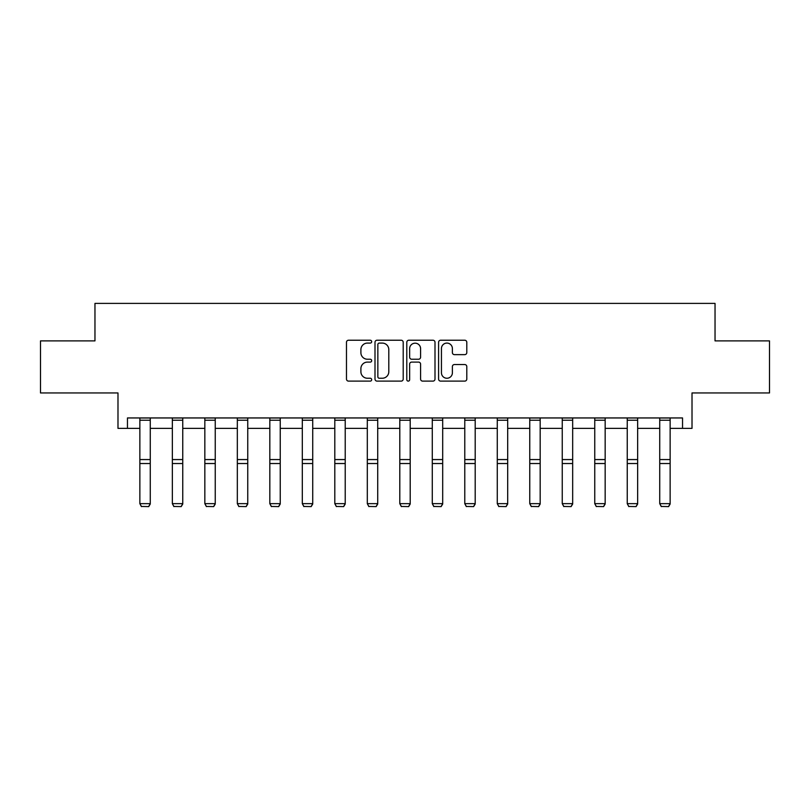<?xml version="1.0" encoding="UTF-8"?>
<svg xmlns="http://www.w3.org/2000/svg" width="810" height="810" viewBox="0 0 810 810"><rect width="100%" height="100%" fill="white"/><g stroke="black" fill="none" stroke-linecap="round" stroke-linejoin="round"><path stroke-width="1.21" d="M371.679 341.658A1.428 1.428 0 0 0 370.241 340.23L348.523 340.23A2.045 2.045 0 0 0 346.477 342.266L346.477 379.07A2.045 2.045 0 0 0 348.523 381.115L370.241 381.115A1.428 1.428 0 0 0 371.679 379.688A1.428 1.428 0 0 0 370.241 378.25L367.436 378.25A6.541 6.541 0 0 1 360.895 371.709L360.895 368.641A6.541 6.541 0 0 1 367.436 362.1L370.241 362.1A1.428 1.428 0 0 0 371.679 360.673A1.428 1.428 0 0 0 370.241 359.235L367.436 359.235A6.541 6.541 0 0 1 360.895 352.694L360.895 349.626A6.541 6.541 0 0 1 367.436 343.086L370.241 343.086A1.428 1.428 0 0 0 371.679 341.658M127.464 428.368L127.464 417.95L682.536 417.95L682.536 428.368L692.013 428.368L692.013 392.951L769.5 392.951L769.5 340.888L715.038 340.888L715.038 303.396L94.962 303.396L94.962 340.888L40.5 340.888L40.5 392.951L117.987 392.951L117.987 428.368L139.857 428.368M464.748 354.638A2.045 2.045 0 0 0 466.793 352.593L466.793 342.266A2.045 2.045 0 0 0 464.748 340.23L440.62 340.23A2.045 2.045 0 0 0 438.585 342.266L438.585 379.07A2.045 2.045 0 0 0 440.62 381.115L464.748 381.115A2.045 2.045 0 0 0 466.793 379.07L466.793 366.596A2.045 2.045 0 0 0 464.748 364.551L454.42 364.551A2.045 2.045 0 0 0 452.385 366.596L452.385 372.782A5.468 5.468 0 0 1 446.907 378.25A5.468 5.468 0 0 1 441.44 372.782L441.44 348.553A5.468 5.468 0 0 1 446.907 343.086A5.468 5.468 0 0 1 452.385 348.553L452.385 352.593A2.045 2.045 0 0 0 454.42 354.638L464.748 354.638M403.208 342.266A2.045 2.045 0 0 0 401.163 340.23L377.045 340.23A2.045 2.045 0 0 0 375 342.266L375 379.07A2.045 2.045 0 0 0 377.045 381.115L401.163 381.115A2.045 2.045 0 0 0 403.208 379.07L403.208 342.266M408.837 340.23L432.955 340.23A2.045 2.045 0 0 1 435 342.266L435 379.07A2.045 2.045 0 0 1 432.955 381.115L422.638 381.115A2.045 2.045 0 0 1 420.592 379.07L420.592 364.146A2.045 2.045 0 0 0 418.547 362.1L411.693 362.1A2.045 2.045 0 0 0 409.647 364.146L409.647 379.688A1.428 1.428 0 0 1 408.22 381.115A1.428 1.428 0 0 1 406.792 379.688L406.792 342.266A2.045 2.045 0 0 1 408.837 340.23M150.265 428.368L172.348 428.368M182.756 428.368L204.839 428.368M215.247 428.368L237.33 428.368M247.749 428.368L269.821 428.368M280.24 428.368L302.312 428.368M312.731 428.368L334.803 428.368M345.222 428.368L367.305 428.368M377.713 428.368L399.796 428.368M410.204 428.368L432.287 428.368M442.695 428.368L464.778 428.368M475.197 428.368L497.269 428.368M507.688 428.368L529.76 428.368M540.179 428.368L562.251 428.368M572.67 428.368L594.753 428.368M605.161 428.368L627.244 428.368M637.652 428.368L659.735 428.368M670.143 428.368L682.536 428.368M379.293 343.086A1.428 1.428 0 0 0 377.855 344.523L377.855 376.822A1.428 1.428 0 0 0 379.293 378.25L382.259 378.25A6.541 6.541 0 0 0 388.8 371.709L388.8 349.626A6.541 6.541 0 0 0 382.259 343.086L379.293 343.086M420.592 348.654A5.468 5.468 0 0 0 415.125 343.187A5.468 5.468 0 0 0 409.647 348.654L409.647 357.2A2.045 2.045 0 0 0 411.693 359.235L418.547 359.235A2.045 2.045 0 0 0 420.592 357.2L420.592 348.654M150.265 417.95L150.265 504.022L148.706 506.604L141.416 506.463L148.706 506.604M141.416 506.604L139.857 503.648L150.265 503.648L148.706 506.463M139.857 417.95L139.857 503.648L141.416 506.463M182.756 417.95L182.756 504.022L181.197 506.604L173.907 506.463L181.197 506.604M173.907 506.604L172.348 503.648L182.756 503.648L181.197 506.463M172.348 417.95L172.348 503.648L173.907 506.463M215.247 417.95L215.247 504.022L213.688 506.604L206.398 506.463L213.688 506.604M206.398 506.604L204.839 503.648L215.247 503.648L213.688 506.463M204.839 417.95L204.839 503.648L206.398 506.463M247.749 417.95L247.749 504.022L246.179 506.604L238.889 506.463L246.179 506.604M238.889 506.604L237.33 503.648L247.749 503.648L246.179 506.463M237.33 417.95L237.33 503.648L238.889 506.463M280.24 417.95L280.24 504.022L278.67 506.604L271.38 506.463L278.67 506.604M271.38 506.604L269.821 503.648L280.24 503.648L278.67 506.463M269.821 417.95L269.821 503.648L271.38 506.463M312.731 417.95L312.731 504.022L311.172 506.604L303.882 506.463L311.172 506.604M303.882 506.604L302.312 503.648L312.731 503.648L311.172 506.463M302.312 417.95L302.312 503.648L303.882 506.463M345.222 417.95L345.222 504.022L343.663 506.604L336.373 506.463L343.663 506.604M336.373 506.604L334.803 503.648L345.222 503.648L343.663 506.463M334.803 417.95L334.803 503.648L336.373 506.463M377.713 417.95L377.713 504.022L376.154 506.604L368.864 506.463L376.154 506.604M368.864 506.604L367.305 503.648L377.713 503.648L376.154 506.463M367.305 417.95L367.305 503.648L368.864 506.463M410.204 417.95L410.204 504.022L408.645 506.604L401.355 506.463L408.645 506.604M401.355 506.604L399.796 503.648L410.204 503.648L408.645 506.463M399.796 417.95L399.796 503.648L401.355 506.463M442.695 417.95L442.695 504.022L441.136 506.604L433.846 506.463L441.136 506.604M433.846 506.604L432.287 503.648L442.695 503.648L441.136 506.463M432.287 417.95L432.287 503.648L433.846 506.463M475.197 417.95L475.197 504.022L473.627 506.604L466.337 506.463L473.627 506.604M466.337 506.604L464.778 503.648L475.197 503.648L473.627 506.463M464.778 417.95L464.778 503.648L466.337 506.463M507.688 417.95L507.688 504.022L506.118 506.604L498.828 506.463L506.118 506.604M498.828 506.604L497.269 503.648L507.688 503.648L506.118 506.463M497.269 417.95L497.269 503.648L498.828 506.463M540.179 417.95L540.179 504.022L538.62 506.604L531.33 506.463L538.62 506.604M531.33 506.604L529.76 503.648L540.179 503.648L538.62 506.463M529.76 417.95L529.76 503.648L531.33 506.463M572.67 417.95L572.67 504.022L571.111 506.604L563.821 506.463L571.111 506.604M563.821 506.604L562.251 503.648L572.67 503.648L571.111 506.463M562.251 417.95L562.251 503.648L563.821 506.463M605.161 417.95L605.161 504.022L603.602 506.604L596.312 506.463L603.602 506.604M596.312 506.604L594.753 503.648L605.161 503.648L603.602 506.463M594.753 417.95L594.753 503.648L596.312 506.463M637.652 417.95L637.652 504.022L636.093 506.604L628.803 506.463L636.093 506.604M628.803 506.604L627.244 503.648L637.652 503.648L636.093 506.463M627.244 417.95L627.244 503.648L628.803 506.463M670.143 417.95L670.143 504.022L668.584 506.604L661.294 506.463L668.584 506.604M661.294 506.604L659.735 503.648L670.143 503.648L668.584 506.463M659.735 417.95L659.735 503.648L661.294 506.463M150.265 417.99L139.857 417.99M150.265 459.574L139.857 459.574M150.265 463.522L139.857 463.522M150.265 420.228L139.857 420.228M182.756 417.99L172.348 417.99M182.756 459.574L172.348 459.574M182.756 463.522L172.348 463.522M182.756 420.228L172.348 420.228M215.247 417.99L204.839 417.99M215.247 459.574L204.839 459.574M215.247 463.522L204.839 463.522M215.247 420.228L204.839 420.228M247.749 417.99L237.33 417.99M247.749 459.574L237.33 459.574M247.749 463.522L237.33 463.522M247.749 420.228L237.33 420.228M280.24 417.99L269.821 417.99M280.24 459.574L269.821 459.574M280.24 463.522L269.821 463.522M280.24 420.228L269.821 420.228M312.731 417.99L302.312 417.99M312.731 459.574L302.312 459.574M312.731 463.522L302.312 463.522M312.731 420.228L302.312 420.228M345.222 417.99L334.803 417.99M345.222 459.574L334.803 459.574M345.222 463.522L334.803 463.522M345.222 420.228L334.803 420.228M377.713 417.99L367.305 417.99M377.713 459.574L367.305 459.574M377.713 463.522L367.305 463.522M377.713 420.228L367.305 420.228M410.204 417.99L399.796 417.99M410.204 459.574L399.796 459.574M410.204 463.522L399.796 463.522M410.204 420.228L399.796 420.228M442.695 417.99L432.287 417.99M442.695 459.574L432.287 459.574M442.695 463.522L432.287 463.522M442.695 420.228L432.287 420.228M475.197 417.99L464.778 417.99M475.197 459.574L464.778 459.574M475.197 463.522L464.778 463.522M475.197 420.228L464.778 420.228M507.688 417.99L497.269 417.99M507.688 459.574L497.269 459.574M507.688 463.522L497.269 463.522M507.688 420.228L497.269 420.228M540.179 417.99L529.76 417.99M540.179 459.574L529.76 459.574M540.179 463.522L529.76 463.522M540.179 420.228L529.76 420.228M572.67 417.99L562.251 417.99M572.67 459.574L562.251 459.574M572.67 463.522L562.251 463.522M572.67 420.228L562.251 420.228M605.161 417.99L594.753 417.99M605.161 459.574L594.753 459.574M605.161 463.522L594.753 463.522M605.161 420.228L594.753 420.228M637.652 417.99L627.244 417.99M637.652 459.574L627.244 459.574M637.652 463.522L627.244 463.522M637.652 420.228L627.244 420.228M670.143 417.99L659.735 417.99M670.143 459.574L659.735 459.574M670.143 463.522L659.735 463.522M670.143 420.228L659.735 420.228"/></g></svg>
